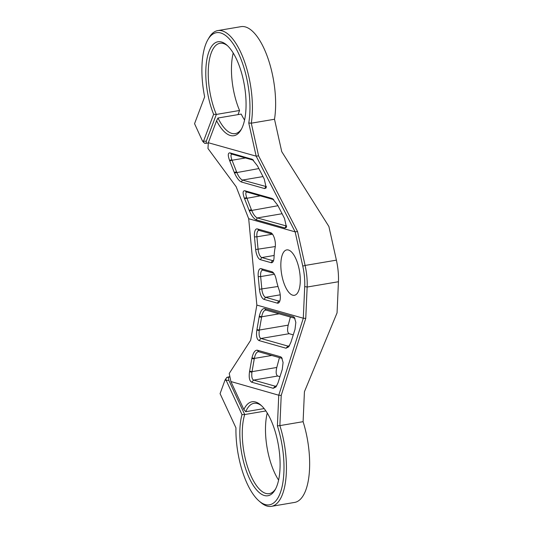 <?xml version="1.0" encoding="UTF-8"?>
<svg xmlns="http://www.w3.org/2000/svg" width="533" height="533" viewBox="0 0 533 533"><rect width="100%" height="100%" fill="white"/><g stroke="black" fill="none" stroke-linecap="round" stroke-linejoin="round"><path stroke-width="0.8" d="M229.89 376.618L226.858 377.371L229.983 377.078M277.4 425.874L279.878 425.614L281.217 395.393L278.759 395.22L277.4 425.874A56.858 22.399 80.4 0 1 281.87 487.615A56.858 22.399 80.4 0 1 259.078 501.013A56.858 22.399 80.4 0 1 235.946 427.846L220.076 393.647L225.039 380.022L226.858 377.371M259.078 501.013L260.717 502.419A58.697 23.126 -99.6 0 0 271.437 506.35L294.656 502.412A58.697 23.126 -99.6 0 0 303.097 421.676L304.43 391.715L337.056 312.871L338.442 281.737A35.451 13.965 -99.6 0 0 336.396 260.151L305.109 265.447L297.547 231.549L295.135 231.862L302.771 266.087A33.606 13.238 80.4 0 1 304.709 286.554L303.297 318.228L305.755 318.401L307.148 287.04A35.451 13.965 -99.6 0 0 305.109 265.447L302.771 266.087M290.405 317.002L288.206 325.143C287.134 329.86 287.454 332.712 289.172 333.698L293.27 334.857M279.445 357.603L276.787 367.464C275.714 372.181 276.034 375.032 277.746 376.018L279.978 376.651M278.759 395.22L230.902 381.541L229.237 373.466L250.67 340.247L256.853 305.089L248.691 218.723L236.159 186.73L207.97 148.487L208.33 142.731L256.166 156.156L295.149 231.882M244.574 120.065A45.805 18.042 80.4 0 1 241.202 114.082L217.977 118.013L216.578 120.778A47.65 18.768 -99.6 0 0 241.049 129.839A47.65 18.768 -99.6 0 0 244.434 85.6A47.65 18.768 -99.6 0 0 226.672 44.952A47.65 18.768 -99.6 0 0 206.984 58.897A47.65 18.768 -99.6 0 0 213.626 114.315L216.345 114.428A45.805 18.042 80.4 0 1 208.343 68.91A45.805 18.042 80.4 0 1 219.942 43.293A45.805 18.042 80.4 0 1 227.498 45.698M208.31 143.024L204.739 143.377L202.513 141.085L194.558 123.696L204.652 96.839A56.858 22.399 80.4 0 1 207.883 39.695A56.858 22.399 80.4 0 1 237.858 52.034A56.858 22.399 80.4 0 1 248.771 123.023L251.29 123.183A58.697 23.126 -99.6 0 0 244.214 60.762A58.697 23.126 -99.6 0 0 217.79 30.588A58.697 23.126 -99.6 0 0 208.969 37.823L207.883 39.695M206.151 143.39L206.291 141.158L216.345 114.428L239.564 110.491A45.805 18.042 80.4 0 1 233.214 53.02M213.626 114.315L203.499 141.258L206.291 141.158M203.513 141.372L203.453 142.358M273.256 388.304L276.001 386.911L278.019 382.827L282.257 369.456L283.083 362.5L281.651 357.516L280.618 356.79L257.292 350.194C255.014 350.068 253.242 352.613 251.976 357.83L249.517 371.741C248.738 377.457 249.451 380.942 251.663 382.194L273.256 388.304L275.248 386.212L253.655 380.102C252.029 379.343 251.449 376.711 251.929 372.214L254.348 358.416C255.26 353.965 256.693 351.733 258.645 351.72L282.204 358.409M276.74 385.805L275.248 386.212L276.44 386.005M258.065 351.693L258.645 351.72L257.292 350.194M278.772 395.193L303.31 318.208M303.297 318.228L256.853 305.089M290.918 342.253L295.009 329.367L295.835 322.412L294.396 317.428L293.363 316.695L264.615 308.56C262.336 308.44 260.557 310.986 259.298 316.202L256.839 330.114C256.06 335.83 256.773 339.314 258.985 340.567L286.008 348.216L288.753 346.816L290.918 342.253M289.492 345.717L287.993 346.117L260.977 338.475C259.344 337.715 258.772 335.084 259.251 330.58L261.67 316.789C262.576 312.338 264.008 310.106 265.967 310.093L294.956 318.321M265.387 310.066L265.967 310.093L264.615 308.56M258.232 276.64L259.424 289.286A9.208 3.624 -99.6 0 0 264.075 299.399L277.307 303.137A9.208 3.624 -99.6 0 0 279.379 302.044A9.208 3.624 -99.6 0 0 279.132 289.959A38.669 15.237 80.4 0 1 276.134 279.165A9.208 3.624 -99.6 0 0 272.883 272.283A9.208 3.624 -99.6 0 0 271.89 271.71L261.177 268.679A9.208 3.624 -99.6 0 0 258.232 276.64L260.657 276.574A7.369 2.905 80.4 0 1 262.463 270.171A7.369 2.905 80.4 0 1 263.016 270.204L273.729 273.236A7.369 2.905 80.4 0 1 273.749 273.242M279.878 300.859A7.369 2.905 80.4 0 1 279.352 301.085A7.369 2.905 80.4 0 1 278.806 301.052L265.574 297.307A7.369 2.905 80.4 0 1 261.856 289.219L260.657 276.574L274.382 274.248M295.135 231.862L248.691 218.723M270.644 232.668L257.419 228.93A9.208 3.624 -99.6 0 0 254.474 236.885L255.667 249.537A9.208 3.624 -99.6 0 0 260.317 259.644L271.037 262.676A9.208 3.624 -99.6 0 0 273.103 261.583A9.208 3.624 -99.6 0 0 274.062 257.272A38.669 15.237 80.4 0 1 275.128 247.632A9.208 3.624 -99.6 0 0 271.643 233.241A9.208 3.624 -99.6 0 0 270.644 232.668L272.49 234.194A7.369 2.905 80.4 0 1 272.51 234.2L259.258 230.449A7.369 2.905 80.4 0 0 258.705 230.416A7.369 2.905 80.4 0 0 256.899 236.819L254.474 236.885M288.426 250.01A23.019 9.068 80.4 0 1 299.819 273.182A23.019 9.068 80.4 0 1 294.409 295.289A23.019 9.068 80.4 0 1 281.624 274.109A23.019 9.068 80.4 0 1 286.714 249.904A23.019 9.068 80.4 0 1 288.426 250.01M271.037 262.676L272.53 260.584L273.582 260.41A7.369 2.905 80.4 0 1 273.076 260.624A7.369 2.905 80.4 0 1 272.53 260.584L261.816 257.552A7.369 2.905 80.4 0 1 258.099 249.471L256.899 236.819L272.45 234.187M271.85 198.396L244.827 190.754C242.715 190.634 242.562 193.119 244.367 198.209L249.337 210.875C251.563 215.792 253.861 218.79 256.233 219.869L284.982 228.004L286.481 227.291L284.522 218.47L277.78 205.332L272.57 198.722L271.85 198.396L273.336 199.275M286.694 226.059L257.252 217.937C255.2 216.904 253.315 214.313 251.589 210.182L246.686 197.636C245.407 193.719 245.56 191.88 247.139 192.113L273.755 199.648M246.626 192.073L244.827 190.754M229.73 160.833L234.5 172.998C236.725 177.922 239.024 180.92 241.396 182L264.714 188.595L266.214 187.856L264.261 179.055L257.512 165.923L252.309 159.314L229.989 152.878C227.884 152.764 227.731 155.25 229.536 160.34L229.73 160.833L232.035 160.253L231.848 159.76C230.576 155.849 230.729 154.01 232.301 154.244L253.495 160.233M231.795 154.204L229.989 152.878M266.433 186.643L242.415 180.067C240.363 179.028 238.478 176.443 236.759 172.306L232.035 160.253L245.5 157.975M265.894 410.95L244.714 414.541L228.917 380.495L226.085 380.176L242.015 414.627L244.714 414.541A45.805 18.042 80.4 0 0 247.252 465.889A45.805 18.042 80.4 0 0 269.285 493.638A45.805 18.042 80.4 0 0 275.621 488.881M208.363 142.631L216.578 120.778M241.589 128.859A45.805 18.042 80.4 0 1 235.253 133.616A45.805 18.042 80.4 0 1 217.977 118.013M248.771 123.023L256.166 156.156L258.578 155.843L251.29 123.183L274.508 119.252A58.697 23.126 -99.6 0 0 267.433 56.831A58.697 23.126 -99.6 0 0 241.016 26.65L217.79 30.588M297.547 231.549L258.578 155.843M281.217 395.393L305.755 318.401M271.437 506.35A58.697 23.126 -99.6 0 0 279.878 425.614L303.097 421.676M225.805 378.796L226.085 380.176M228.917 380.495L228.271 377.364M242.015 414.627A47.65 18.768 -99.6 0 0 248.644 476.675A47.65 18.768 -99.6 0 0 275.081 489.86A47.65 18.768 -99.6 0 0 278.466 445.628A47.65 18.768 -99.6 0 0 260.704 404.973A47.65 18.768 -99.6 0 0 243.867 409.524L245.74 411.703A45.805 18.042 80.4 0 1 253.975 403.314A45.805 18.042 80.4 0 1 261.53 405.72M243.867 409.524L230.956 381.695M264.141 408.584L245.74 411.703M238.011 114.622L239.564 110.491M202.44 140.959L203.499 141.258M278.606 480.086A45.805 18.042 80.4 0 1 267.246 413.042M336.396 260.151L328.894 226.498L281.73 151.632L274.508 119.252M226.099 380.322L225.039 380.022M277.746 376.018L253.655 380.102L251.663 382.194M251.929 372.214L249.517 371.741M249.611 371.195L252.022 371.661L276.787 367.464M254.254 358.962L251.849 358.496M251.976 357.83L254.348 358.416L271.843 355.451M281.964 358.316L280.618 356.79M289.192 345.917L287.993 346.117L286.008 348.216M289.172 333.698L260.977 338.475L258.985 340.567M259.251 330.58L256.839 330.114M256.933 329.567L259.338 330.034L288.206 325.143M261.576 317.335L259.165 316.869M259.298 316.202L261.67 316.789L279.165 313.824M294.716 318.221L293.363 316.695M259.424 289.286L278.006 286.481M263.016 270.204L261.177 268.679M273.729 273.236L271.89 271.71M279.858 300.872L278.806 301.052L277.307 303.137M280.218 294.829L265.574 297.307L264.075 299.399M257.419 228.93L259.258 230.449M274.149 255.467L261.816 257.552L260.317 259.644M275.301 246.552L255.667 249.537M244.367 198.209L246.686 197.636M286.694 225.952L286.001 226.072L284.982 228.004M282.097 213.733L257.252 217.937L256.233 219.869M277.973 205.711L249.337 210.875M260.337 195.851L244.567 198.709M249.091 210.262L251.396 209.682M253.075 159.867L251.583 158.987M229.536 160.34L231.848 159.76M266.433 186.543L265.74 186.663L264.714 188.595M262.996 176.576L242.415 180.067L241.396 182M258.871 168.561L234.5 172.998M234.254 172.386L236.559 171.813M304.709 286.554L307.148 287.04L338.442 281.737"/></g></svg>
